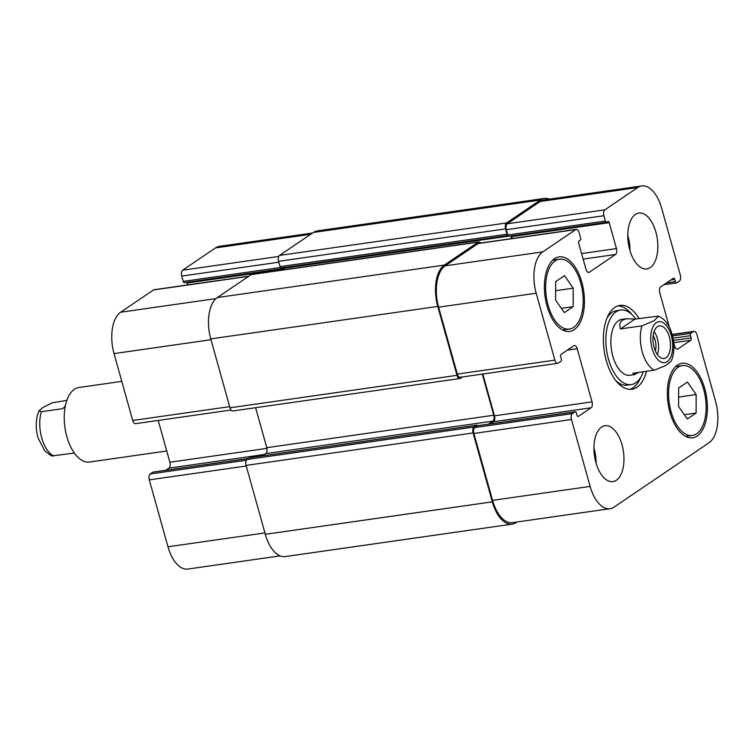 <?xml version="1.0" encoding="UTF-8"?>
<svg xmlns="http://www.w3.org/2000/svg" width="755" height="755" viewBox="0 0 755 755"><rect width="100%" height="100%" fill="white"/><g stroke="black" fill="none" stroke-linecap="round" stroke-linejoin="round"><path stroke-width="1.13" d="M65.345 405.775L62.873 408.634L41.374 411.711L38.958 410.89L42.686 407.662L52.133 402.849L66.827 400.348M38.958 410.89L37.75 414.099C35.627 421.592 35.73 429.519 38.061 437.891L44.753 450.877L51.623 455.982L74.367 453.075M121.791 381.369L78.926 387.504A37.637 19.517 81.9 0 0 74.358 389.316A37.637 19.517 81.9 0 0 65.742 432.096A37.637 19.517 81.9 0 0 89.581 462.022L166.742 450.99M657.407 354.586A16.468 8.541 81.9 0 0 654.113 331.52M655.331 350.83A11.57 6.002 81.9 0 0 653.169 335.711M666.061 357.71A16.468 8.541 -98.1 0 1 664.07 358.502A16.468 8.541 -98.1 0 1 653.283 343.402A16.468 8.541 -98.1 0 1 659.408 325.896A16.468 8.541 -98.1 0 1 669.836 338.986A16.468 8.541 -98.1 0 1 666.061 357.71M638.551 372.413L634.596 374.593L632.822 373.234L654.321 370.158L665.608 365.618L671.186 361.192C674.866 352.585 674.819 342.525 671.035 331.011C669.062 325.707 666.259 321.555 662.626 318.544L658.52 316.1L654.255 320.658L641.958 325.849L620.45 328.925L634.898 319.129L658.52 316.1M620.45 328.925C619.213 324.895 619.874 321.979 622.45 320.167L626.603 318.704L634.898 319.129M635.776 319.006A37.637 19.517 81.9 0 0 620.563 310.06L616.58 310.635A37.637 19.517 81.9 0 0 612.012 312.447A37.637 19.517 81.9 0 0 606.973 318.053M615.938 380.718A37.637 19.517 81.9 0 0 627.235 385.154L631.218 384.578A37.637 19.517 81.9 0 0 643.317 371.734M620.563 310.06A37.637 19.517 81.9 0 0 615.995 311.872A37.637 19.517 81.9 0 0 607.379 354.661A37.637 19.517 81.9 0 0 631.218 384.578M629.868 389.344A42.346 21.952 81.9 0 0 640.825 377.16M631.869 314.495A42.346 21.952 81.9 0 0 617.93 305.869M646.554 371.271A42.346 21.952 -98.1 0 1 631.888 389.24A42.346 21.952 -98.1 0 1 605.066 355.577A42.346 21.952 -98.1 0 1 614.759 307.445A42.346 21.952 -98.1 0 1 619.902 305.407A42.346 21.952 -98.1 0 1 639.023 318.544M669.355 327.198L659.747 292.77A4.709 2.435 -98.1 0 1 660.682 286.862L673.422 278.227A1.878 0.972 -98.1 0 1 673.658 278.142A1.878 0.972 -98.1 0 1 674.791 279.416L675.414 281.624A1.878 0.972 81.9 0 0 676.546 282.899A1.878 0.972 81.9 0 0 676.782 282.814L679.396 281.039A4.709 2.435 81.9 0 0 680.331 275.131L661.654 208.22A32.937 17.072 81.9 0 0 641.741 185.947A32.937 17.072 81.9 0 0 637.748 187.533L604.859 209.824A4.709 2.435 81.9 0 0 603.915 215.722L605.397 221.045A1.878 0.972 81.9 0 0 606.539 222.319A1.878 0.972 81.9 0 0 606.765 222.225L607.851 221.489A1.878 0.972 -98.1 0 1 608.086 221.394A1.878 0.972 -98.1 0 1 609.219 222.668L616.457 248.593A4.709 2.435 -98.1 0 1 615.514 254.501L589.381 272.206A4.709 2.435 -98.1 0 1 588.806 272.432A4.709 2.435 -98.1 0 1 585.965 269.252L578.726 243.327A1.878 0.972 -98.1 0 1 579.104 240.968L580.189 240.232A1.878 0.972 81.9 0 0 580.567 237.863L579.085 232.549A4.709 2.435 81.9 0 0 576.235 229.369A4.709 2.435 81.9 0 0 575.669 229.595L542.779 251.877A32.937 17.072 81.9 0 0 536.192 293.223L554.868 360.135A4.709 2.435 81.9 0 0 557.719 363.315A4.709 2.435 81.9 0 0 558.285 363.089L560.899 361.315A1.878 0.972 81.9 0 0 561.276 358.955L560.663 356.738A1.878 0.972 -98.1 0 1 561.04 354.378L573.781 345.743A4.709 2.435 -98.1 0 1 574.347 345.516A4.709 2.435 -98.1 0 1 577.197 348.697L592.043 401.877A4.709 2.435 -98.1 0 1 591.099 407.775L578.358 416.411A1.878 0.972 -98.1 0 1 578.132 416.505A1.878 0.972 -98.1 0 1 576.99 415.231L576.367 413.013A1.878 0.972 81.9 0 0 575.235 411.739A1.878 0.972 81.9 0 0 575.008 411.834L572.394 413.608A4.709 2.435 81.9 0 0 571.45 419.506L590.136 486.418A32.937 17.072 81.9 0 0 610.04 508.691A32.937 17.072 81.9 0 0 614.041 507.105L709.002 442.77A32.937 17.072 81.9 0 0 715.589 401.415L696.912 334.512A4.709 2.435 81.9 0 0 694.062 331.332A4.709 2.435 81.9 0 0 693.496 331.558L690.882 333.323A1.878 0.972 81.9 0 0 690.504 335.692L691.127 337.9A1.878 0.972 -98.1 0 1 690.749 340.269L678.009 348.895A4.709 2.435 -98.1 0 1 677.433 349.121A4.709 2.435 -98.1 0 1 674.592 345.941L673.705 342.789M616.382 480.227A28.228 14.638 -98.1 0 1 612.947 481.586A28.228 14.638 -98.1 0 1 594.468 455.718A28.228 14.638 -98.1 0 1 604.963 425.697A28.228 14.638 -98.1 0 1 622.837 448.14A28.228 14.638 -98.1 0 1 616.382 480.227M650.253 267.581A28.228 14.638 -98.1 0 1 646.827 268.94A28.228 14.638 -98.1 0 1 628.339 243.072A28.228 14.638 -98.1 0 1 638.834 213.052A28.228 14.638 -98.1 0 1 656.718 235.494A28.228 14.638 -98.1 0 1 650.253 267.581M697.261 435.965A37.637 19.517 -98.1 0 1 692.694 437.777A37.637 19.517 -98.1 0 1 668.052 403.283A37.637 19.517 -98.1 0 1 682.039 363.259A37.637 19.517 -98.1 0 1 705.878 393.176A37.637 19.517 -98.1 0 1 697.261 435.965M574.31 329.576A37.637 19.517 -98.1 0 1 569.742 331.388A37.637 19.517 -98.1 0 1 545.101 296.885A37.637 19.517 -98.1 0 1 559.087 256.86A37.637 19.517 -98.1 0 1 582.926 286.787A37.637 19.517 -98.1 0 1 574.31 329.576M634.596 374.593L629.887 375.263A28.228 14.638 -98.1 0 1 612.003 352.83A28.228 14.638 -98.1 0 1 618.468 320.733A28.228 14.638 -98.1 0 1 621.894 319.374L626.603 318.704M153.322 472.12A1.878 0.972 81.9 0 0 153.076 472.101A1.878 0.972 81.9 0 0 152.84 472.186L150.226 473.961A4.709 2.435 81.9 0 0 149.292 479.869L167.969 546.78A32.937 17.072 81.9 0 0 187.882 569.053L280.096 555.869M158.21 420.431L169.875 462.23A4.709 2.435 -98.1 0 1 168.941 468.138L165.77 470.28M248.886 276.17L154.077 289.722A4.709 2.435 81.9 0 0 153.51 289.948L120.621 312.23A32.937 17.072 81.9 0 0 114.033 353.585L132.71 420.488A4.709 2.435 81.9 0 0 135.56 423.668L231.049 410.022M186.768 282.332A1.878 0.972 -98.1 0 1 187.061 283.031L187.589 284.937M312.589 233.012L219.582 246.309A32.937 17.072 81.9 0 0 215.581 247.895L182.691 270.177A4.709 2.435 81.9 0 0 181.757 276.085L183.238 281.398A1.878 0.972 81.9 0 0 184.371 282.672A1.878 0.972 81.9 0 0 184.607 282.578M564.344 312.617L555.614 300.094L555.689 281.596L564.485 275.632L573.215 288.165L573.149 306.653L564.344 312.617M573.149 306.653L561.361 308.333M573.215 288.165L555.652 290.675M687.295 419.006L678.566 406.483L678.632 387.995L687.437 382.03L696.167 394.554L696.101 413.042L687.295 419.006M696.101 413.042L684.313 414.731M696.167 394.554L678.603 397.064M573.696 327.359A35.287 18.299 81.9 0 0 581.775 287.24A35.287 18.299 81.9 0 0 559.427 259.191A35.287 18.299 81.9 0 0 546.309 296.715A35.287 18.299 81.9 0 0 569.412 329.057A35.287 18.299 81.9 0 0 573.696 327.359M696.648 433.748A35.287 18.299 81.9 0 0 704.726 393.638A35.287 18.299 81.9 0 0 682.369 365.59A35.287 18.299 81.9 0 0 669.26 403.104A35.287 18.299 81.9 0 0 692.363 435.446A35.287 18.299 81.9 0 0 696.648 433.748M629.981 250.613A28.228 14.638 81.9 0 0 627.801 235.371M596.101 463.259A28.228 14.638 81.9 0 0 593.921 448.017M610.04 508.691L512.466 522.639A32.937 17.072 -98.1 0 1 492.553 500.367L473.876 433.464A4.709 2.435 -98.1 0 1 474.82 427.557L477.434 425.782A1.878 0.972 -98.1 0 1 477.66 425.697A1.878 0.972 -98.1 0 1 477.906 425.716M509.191 236.173A1.878 0.972 -98.1 0 1 508.964 236.268A1.878 0.972 -98.1 0 1 507.983 235.437A1.878 0.972 -98.1 0 1 507.822 234.994L506.341 229.68A4.709 2.435 -98.1 0 1 507.275 223.773L540.165 201.491A32.937 17.072 -98.1 0 1 544.166 199.905L641.741 185.947M512.173 238.523L511.645 236.617A1.878 0.972 81.9 0 0 511.352 235.928M557.719 363.315L460.144 377.264A4.709 2.435 -98.1 0 1 457.294 374.084L438.617 307.172A32.937 17.072 -98.1 0 1 445.205 265.826L478.094 243.544A4.709 2.435 -98.1 0 1 478.661 243.318L576.235 229.369M490.354 423.876L493.525 421.734A4.709 2.435 81.9 0 0 494.468 415.826L482.794 374.027M575.235 411.739L477.66 425.697A1.878 0.972 -98.1 0 1 477.67 425.688A1.878 0.972 -98.1 0 0 476.867 425.178A1.878 0.972 -98.1 0 0 476.641 425.263L249.631 457.719L247.017 459.493A4.709 2.435 81.9 0 0 246.073 465.401L265.307 534.304A32.937 17.072 81.9 0 0 285.22 556.577L512.23 524.121A32.937 17.072 -98.1 0 1 492.326 501.849L473.083 432.945A4.709 2.435 -98.1 0 1 474.027 427.037L476.641 425.263M517.033 521.988L516.231 522.535A32.937 17.072 -98.1 0 1 512.23 524.121M488.381 424.159L492.836 421.139A4.709 2.435 81.9 0 0 493.779 415.231L482.294 374.102M507.983 235.437A1.878 0.972 -98.1 0 1 507.077 234.182L505.595 228.869A4.709 2.435 -98.1 0 1 506.539 222.961L540.401 200.009A32.937 17.072 -98.1 0 1 544.402 198.423A32.937 17.072 -98.1 0 1 549.527 199.131M462.409 376.943L460.418 378.293A4.709 2.435 -98.1 0 1 459.842 378.519A4.709 2.435 -98.1 0 1 457.002 375.339L437.758 306.436A32.937 17.072 -98.1 0 1 444.346 265.09L478.217 242.138A4.709 2.435 -98.1 0 1 478.793 241.911A4.709 2.435 -98.1 0 1 480.69 243.025M283.597 267.572A1.878 0.972 -98.1 0 1 283.729 267.827A1.878 0.972 81.9 0 0 283.493 267.808A1.878 0.972 81.9 0 0 283.267 267.893L282.181 268.629A1.878 0.972 -98.1 0 1 281.945 268.723A1.878 0.972 -98.1 0 1 280.973 267.893A1.878 0.972 81.9 0 0 281.209 267.912A1.878 0.972 81.9 0 0 281.436 267.817M255.615 407.719L266.77 447.687A4.709 2.435 -98.1 0 1 265.826 453.595L262.551 455.812M250.103 457.653A1.878 0.972 81.9 0 0 249.858 457.634A1.878 0.972 81.9 0 0 249.631 457.719M478.793 241.911L251.783 274.367A4.709 2.435 81.9 0 0 251.207 274.593L217.336 297.545A32.937 17.072 81.9 0 0 210.749 338.891L229.992 407.794A4.709 2.435 81.9 0 0 232.833 410.975L459.842 378.519M283.729 267.827A1.878 0.972 -98.1 0 1 283.889 268.261L284.295 269.724M544.402 198.423L317.393 230.879A32.937 17.072 81.9 0 0 313.391 232.464L279.52 255.416A4.709 2.435 81.9 0 0 278.586 261.324L280.067 266.638A1.878 0.972 81.9 0 0 280.973 267.893M511.682 238.599L510.946 235.985M41.374 411.711A28.228 14.638 81.9 0 0 53.737 456.02M660.974 362.032A20.706 10.73 81.9 0 0 672.478 341.609A20.706 10.73 81.9 0 0 656.293 322.696A20.706 10.73 81.9 0 0 650.989 342.789A20.706 10.73 81.9 0 0 660.974 362.032M641.958 325.849A28.228 14.638 81.9 0 0 654.321 370.158M672.195 334.597L693.496 331.558M672.554 335.947L690.882 333.323M673.045 338.183L690.504 335.692M673.432 340.43L691.127 337.9M673.705 342.704L690.749 340.269M676.82 349.065L678.009 348.895M670.846 279.973L674.791 279.416M666.542 282.899L675.414 281.624M540.165 201.491L637.748 187.533M507.275 223.773L604.859 209.824M506.341 229.68L603.915 215.722M507.822 234.994L605.397 221.045M511.645 236.617L609.219 222.668M581.586 253.576L616.457 248.593M583.134 259.125L615.514 254.501M588.192 272.376L589.381 272.206M478.094 243.544L575.669 229.595M445.205 265.826L542.779 251.877M438.617 307.172L536.192 293.223M457.294 374.084L554.868 360.135M567.335 350.112L577.197 348.697M494.468 415.826L592.043 401.877M493.525 421.734L591.099 407.775M577.886 416.477L578.358 416.411M477.434 425.782L575.008 411.834M474.82 427.557L572.394 413.608M473.876 433.464L571.45 419.506M492.553 500.367L590.136 486.418M310.692 234.295L215.581 247.895M278.718 256.445L182.691 270.177M278.831 262.202L181.757 276.085M280.473 267.496L183.238 281.398M284.135 269.148L187.061 283.031M248.621 276.349L153.51 289.948M216.005 298.593L120.621 312.23M210.985 339.722L114.033 353.585M229.662 406.634L132.71 420.488M266.93 448.357L169.875 462.23M264.543 454.472L168.941 468.138M248.452 458.521L152.84 472.186M246.375 460.22L150.226 473.961M246.243 466.005L149.292 479.869M264.92 532.917L167.969 546.78M492.326 501.849L265.307 534.304M473.083 432.945L246.073 465.401M474.027 427.037L247.017 459.493M492.836 421.139L265.826 453.595M493.779 415.231L266.77 447.687M457.002 375.339L229.992 407.794M437.758 306.436L210.749 338.891M444.346 265.09L217.336 297.545M478.217 242.138L251.207 274.593M508.521 236.145L283.889 268.261M507.077 234.182L280.067 266.638M505.595 228.869L278.586 261.324M506.539 222.961L279.52 255.416M540.401 200.009L313.391 232.464M559.427 259.191L552.698 260.154M569.412 329.057L562.692 330.02M682.369 365.59L675.649 366.543M692.363 435.446L685.634 436.409M694.062 331.332L672.158 334.456M676.546 282.899L663.853 284.72M606.539 222.319L508.964 236.268M281.945 268.723L184.371 282.672M248.555 458.445L153.076 472.101M249.858 457.634L476.867 425.178M281.209 267.912L508.002 235.484"/></g></svg>
